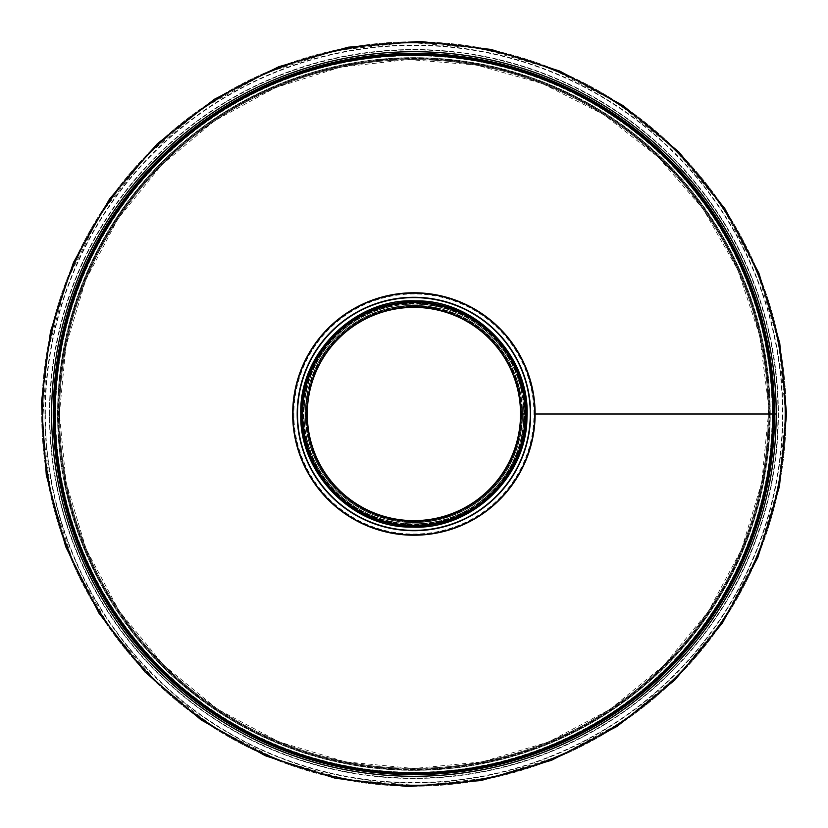 <?xml version="1.0" encoding="UTF-8"?>
<svg xmlns="http://www.w3.org/2000/svg" width="828" height="828" viewBox="0 0 828 828"><rect width="100%" height="100%" fill="white"/><g stroke="black" fill="none" stroke-linecap="round" stroke-linejoin="round"><path stroke-width="0.62" stroke-dasharray="4.14 3.1" d="M523.772 414L524.859 414A110.952 110.952 0 0 1 358.431 510.079A110.952 110.952 0 0 1 358.431 317.921A110.952 110.952 0 0 1 524.859 414L524.973 414A111.066 111.066 0 0 1 358.379 510.183A111.066 111.066 0 0 1 358.379 317.817A111.066 111.066 0 0 1 524.973 414L524.859 414A110.952 110.952 0 0 1 358.431 510.079A110.952 110.952 0 0 1 358.431 317.921A110.952 110.952 0 0 1 524.859 414L525.852 414A111.946 111.946 0 0 0 357.934 317.052A111.946 111.946 0 0 0 357.934 510.948A111.946 111.946 0 0 0 525.852 414L525.759 414A111.852 111.852 0 0 0 357.986 317.134A111.852 111.852 0 0 0 357.986 510.866A111.852 111.852 0 0 0 525.759 414A111.852 111.852 0 0 0 357.986 317.134A111.852 111.852 0 0 0 357.986 510.866A111.852 111.852 0 0 0 525.759 414A111.852 111.852 0 0 0 357.986 317.134A111.852 111.852 0 0 0 357.986 510.866A111.852 111.852 0 0 0 525.759 414A111.852 111.852 0 0 0 357.986 317.134A111.852 111.852 0 0 0 357.986 510.866A111.852 111.852 0 0 0 525.759 414L525.2 414A111.294 111.294 0 0 0 358.265 317.621A111.294 111.294 0 0 0 358.265 510.379A111.294 111.294 0 0 0 525.2 414L524.859 414A110.952 110.952 0 0 0 358.431 317.921A110.952 110.952 0 0 0 358.431 510.079A110.952 110.952 0 0 0 524.859 414A110.952 110.952 0 0 0 358.431 317.921A110.952 110.952 0 0 0 358.431 510.079A110.952 110.952 0 0 0 524.859 414A110.952 110.952 0 0 0 358.431 317.921A110.952 110.952 0 0 0 358.431 510.079A110.952 110.952 0 0 0 524.859 414A110.952 110.952 0 0 0 358.431 317.921A110.952 110.952 0 0 0 358.431 510.079A110.952 110.952 0 0 0 524.859 414A110.952 110.952 0 0 0 413.907 303.048A110.952 110.952 0 0 0 302.965 414A110.952 110.952 0 0 0 469.383 510.079A110.952 110.952 0 0 0 469.383 317.921A110.952 110.952 0 0 0 302.965 414A110.952 110.952 0 0 0 469.383 510.079A110.952 110.952 0 0 0 469.383 317.921A110.952 110.952 0 0 0 302.965 414A110.952 110.952 0 0 0 469.383 510.079A110.952 110.952 0 0 0 469.383 317.921A110.952 110.952 0 0 0 302.965 414A110.952 110.952 0 0 0 469.383 510.079A110.952 110.952 0 0 0 469.383 317.921A110.952 110.952 0 0 0 302.965 414A110.952 110.952 0 0 0 469.383 510.079A110.952 110.952 0 0 0 469.383 317.921A110.952 110.952 0 0 0 302.965 414A110.952 110.952 0 0 0 413.907 524.952A110.952 110.952 0 0 0 524.859 414A110.952 110.952 0 0 1 358.431 510.079A110.952 110.952 0 0 1 358.431 317.921A110.952 110.952 0 0 1 524.859 414A110.952 110.952 0 0 0 358.431 317.921A110.952 110.952 0 0 0 358.431 510.079A110.952 110.952 0 0 0 524.859 414L523.772 414A109.865 109.865 0 0 1 358.979 509.148A109.865 109.865 0 0 1 358.969 318.852A109.865 109.865 0 0 1 523.772 414A109.865 109.865 0 0 1 358.979 509.148A109.865 109.865 0 0 1 358.969 318.852A109.865 109.865 0 0 1 523.772 414M772.286 414L773.487 414A359.58 359.58 0 0 1 234.117 725.4A359.58 359.58 0 0 1 234.117 102.6A359.58 359.58 0 0 1 773.487 413.99L786.114 413.99A372.196 372.196 0 0 1 227.814 736.34A372.196 372.196 0 0 1 227.803 91.67A372.196 372.196 0 0 1 786.114 413.99A372.196 372.196 0 0 1 227.814 736.34A372.196 372.196 0 0 1 227.803 91.67A372.196 372.196 0 0 1 786.114 413.99L772.286 413.99A358.379 358.379 0 0 1 234.717 724.365A358.379 358.379 0 0 1 234.717 103.635A358.379 358.379 0 0 1 772.286 413.99M786.114 414L774.563 414A360.656 360.656 0 0 1 233.579 726.342A360.656 360.656 0 0 1 233.579 101.658A360.656 360.656 0 0 1 774.563 413.99L772.4 414A358.493 358.493 0 0 1 234.666 724.469A358.493 358.493 0 0 1 234.655 103.531A358.493 358.493 0 0 1 772.4 413.99A358.493 358.493 0 0 1 234.666 724.469A358.493 358.493 0 0 1 234.655 103.531A358.493 358.493 0 0 1 772.4 413.99A358.493 358.493 0 0 1 234.666 724.469A358.493 358.493 0 0 1 234.655 103.531A358.493 358.493 0 0 1 772.4 413.99L773.487 413.99A359.58 359.58 0 0 1 234.117 725.4A359.58 359.58 0 0 1 234.117 102.6A359.58 359.58 0 0 1 773.487 413.99A359.58 359.58 0 0 1 234.117 725.4A359.58 359.58 0 0 1 234.117 102.6A359.58 359.58 0 0 1 773.487 413.99A359.58 359.58 0 0 1 234.117 725.4A359.58 359.58 0 0 1 234.117 102.6A359.58 359.58 0 0 1 773.487 413.99A359.58 359.58 0 0 1 234.117 725.4A359.58 359.58 0 0 1 234.117 102.6A359.58 359.58 0 0 1 773.487 413.99A359.58 359.58 0 0 1 234.117 725.4A359.58 359.58 0 0 1 234.117 102.6A359.58 359.58 0 0 1 773.487 413.99L774.387 413.99A360.48 360.48 0 0 1 233.672 726.187A360.48 360.48 0 0 1 233.662 101.813A360.48 360.48 0 0 1 774.387 413.99A360.48 360.48 0 0 1 233.672 726.187A360.48 360.48 0 0 1 233.662 101.813A360.48 360.48 0 0 1 774.387 413.99L776.188 413.99A362.281 362.281 0 0 1 232.771 727.75A362.281 362.281 0 0 1 232.761 100.26A362.281 362.281 0 0 1 776.188 413.99L785.203 414A371.296 371.296 0 0 1 228.259 735.554A371.296 371.296 0 0 1 228.259 92.446A371.296 371.296 0 0 1 785.203 413.99A371.296 371.296 0 0 1 228.259 735.554A371.296 371.296 0 0 1 228.259 92.446A371.296 371.296 0 0 1 785.203 413.99A371.296 371.296 0 0 1 228.259 735.554A371.296 371.296 0 0 1 228.259 92.446A371.296 371.296 0 0 1 785.203 413.99M772.162 414L772.928 414A359.021 359.021 0 0 1 234.396 724.924A359.021 359.021 0 0 1 234.396 103.086A359.021 359.021 0 0 1 772.928 413.99L770.154 414A356.247 356.247 0 0 1 235.783 722.523A356.247 356.247 0 0 1 235.783 105.477A356.247 356.247 0 0 1 770.154 413.99L772.162 413.99A358.255 358.255 0 0 1 234.779 724.262A358.255 358.255 0 0 1 234.779 103.738A358.255 358.255 0 0 1 772.162 413.99M768.974 414L769.874 414A355.968 355.968 0 0 1 235.928 722.285A355.968 355.968 0 0 1 235.918 105.725A355.968 355.968 0 0 1 769.874 413.99L768.974 413.99A355.067 355.067 0 0 1 236.373 721.498A355.067 355.067 0 0 1 236.373 106.501A355.067 355.067 0 0 1 768.974 413.99M768.26 413.99L769.16 413.99A355.253 355.253 0 0 1 236.28 721.654A355.253 355.253 0 0 1 236.28 106.346A355.253 355.253 0 0 1 769.16 413.99A355.253 355.253 0 0 1 236.28 721.654A355.253 355.253 0 0 1 236.28 106.346A355.253 355.253 0 0 1 769.16 413.99A355.253 355.253 0 0 1 236.28 721.654A355.253 355.253 0 0 1 236.28 106.346A355.253 355.253 0 0 1 769.16 413.99L768.26 414A354.343 354.343 0 0 1 236.736 720.877A354.343 354.343 0 0 1 236.736 107.133A354.343 354.343 0 0 1 768.26 413.99A354.343 354.343 0 0 1 236.736 720.877A354.343 354.343 0 0 1 236.736 107.133A354.343 354.343 0 0 1 768.26 413.99A354.353 354.353 0 0 1 236.736 720.877A354.353 354.353 0 0 1 236.725 107.122A354.353 354.353 0 0 1 768.26 413.99M772.586 414A358.679 358.679 0 0 1 234.572 724.624A358.679 358.679 0 0 1 234.562 103.376A358.679 358.679 0 0 1 772.586 413.99A358.679 358.679 0 0 1 234.572 724.624A358.679 358.679 0 0 1 234.562 103.376A358.679 358.679 0 0 1 772.586 413.99A358.679 358.679 0 0 1 234.572 724.624A358.679 358.679 0 0 1 234.562 103.376A358.679 358.679 0 0 1 772.586 413.99A358.679 358.679 0 0 1 234.572 724.624A358.679 358.679 0 0 1 234.562 103.376A358.679 358.679 0 0 1 772.586 413.99M57.577 414A356.33 356.33 0 0 1 592.072 105.404A356.33 356.33 0 0 1 592.072 722.596A356.33 356.33 0 0 1 57.577 414A356.33 356.33 0 0 1 413.907 57.67A356.33 356.33 0 0 1 770.237 413.99A356.33 356.33 0 0 1 413.907 770.33A356.33 356.33 0 0 1 57.577 414A356.33 356.33 0 0 1 592.072 105.404A356.33 356.33 0 0 1 592.072 722.596A356.33 356.33 0 0 1 57.577 414M44.95 414A368.957 368.957 0 0 1 413.907 45.043A368.957 368.957 0 0 1 782.864 413.99A368.957 368.957 0 0 1 413.907 782.957A368.957 368.957 0 0 1 44.95 414A368.957 368.957 0 0 1 598.385 94.475A368.957 368.957 0 0 1 598.385 733.525A368.957 368.957 0 0 1 44.95 414A368.957 368.957 0 0 1 598.385 94.475A368.957 368.957 0 0 1 598.385 733.525A368.957 368.957 0 0 1 44.95 414M55.228 414A358.679 358.679 0 0 1 593.241 103.376A358.679 358.679 0 0 1 593.241 724.624A358.679 358.679 0 0 1 55.228 414A358.679 358.679 0 0 1 593.241 103.376A358.679 358.679 0 0 1 593.241 724.624A358.679 358.679 0 0 1 55.228 414A358.679 358.679 0 0 1 593.241 103.376A358.679 358.679 0 0 1 593.241 724.624A358.679 358.679 0 0 1 55.228 414A358.679 358.679 0 0 1 593.241 103.376A358.679 358.679 0 0 1 593.241 724.624A358.679 358.679 0 0 1 55.228 414A358.679 358.679 0 0 1 593.241 103.376A358.679 358.679 0 0 1 593.241 724.624A358.679 358.679 0 0 1 55.228 414A358.679 358.679 0 0 1 593.241 103.376A358.679 358.679 0 0 1 593.241 724.624A358.679 358.679 0 0 1 55.228 414M49.463 414A364.444 364.444 0 0 1 596.129 98.377A364.444 364.444 0 0 1 596.129 729.623A364.444 364.444 0 0 1 49.463 414A364.444 364.444 0 0 1 596.129 98.377A364.444 364.444 0 0 1 596.129 729.623A364.444 364.444 0 0 1 49.463 414A364.444 364.444 0 0 1 596.129 98.377A364.444 364.444 0 0 1 596.129 729.623A364.444 364.444 0 0 1 49.463 414M521.671 414L522.427 414A108.52 108.52 0 0 0 359.652 320.022A108.52 108.52 0 0 0 359.642 507.978A108.52 108.52 0 0 0 522.427 414L522.147 414A108.24 108.24 0 0 0 359.787 320.26A108.24 108.24 0 0 0 359.787 507.74A108.24 108.24 0 0 0 522.147 414L521.671 414A107.754 107.754 0 0 0 360.025 320.674A107.754 107.754 0 0 0 360.025 507.326A107.754 107.754 0 0 0 521.671 414M520.533 414L521.433 414A107.526 107.526 0 0 0 360.149 320.881A107.526 107.526 0 0 0 360.149 507.119A107.526 107.526 0 0 0 521.433 414A107.526 107.526 0 0 0 360.149 320.881A107.526 107.526 0 0 0 360.149 507.119A107.526 107.526 0 0 0 521.433 414A107.526 107.526 0 0 0 360.149 320.881A107.526 107.526 0 0 0 360.149 507.119A107.526 107.526 0 0 0 521.433 414A107.526 107.526 0 0 0 360.149 320.881A107.526 107.526 0 0 0 360.149 507.119A107.526 107.526 0 0 0 521.433 414L520.533 414A106.615 106.615 0 0 0 360.594 321.668A106.615 106.615 0 0 0 360.594 506.332A106.615 106.615 0 0 0 520.533 414A106.615 106.615 0 0 0 360.594 321.668A106.615 106.615 0 0 0 360.594 506.332A106.615 106.615 0 0 0 520.533 414A106.626 106.626 0 0 0 360.594 321.668A106.626 106.626 0 0 0 360.594 506.332A106.626 106.626 0 0 0 520.533 414M533.956 414L534.764 414A120.857 120.857 0 0 0 353.484 309.341A120.857 120.857 0 0 0 353.484 518.659A120.857 120.857 0 0 0 534.764 414L533.956 414A120.05 120.05 0 0 0 353.887 310.034A120.05 120.05 0 0 0 353.877 517.966A120.05 120.05 0 0 0 533.956 414M305.304 414A108.603 108.603 0 0 0 468.213 508.05A108.603 108.603 0 0 0 468.213 319.95A108.603 108.603 0 0 0 305.304 414A108.603 108.603 0 0 0 468.213 508.05A108.603 108.603 0 0 0 468.213 319.95A108.603 108.603 0 0 0 305.304 414A108.603 108.603 0 0 0 413.907 522.603A108.603 108.603 0 0 0 522.509 414A108.603 108.603 0 0 0 413.907 305.397A108.603 108.603 0 0 0 305.304 414M292.677 414A121.23 121.23 0 0 0 474.516 518.98A121.23 121.23 0 0 0 474.516 309.01A121.23 121.23 0 0 0 292.677 414M297.19 414A116.717 116.717 0 0 0 472.27 515.078A116.717 116.717 0 0 0 472.27 312.922A116.717 116.717 0 0 0 297.19 414M524 414A110.093 110.093 0 0 1 358.866 509.344A110.093 110.093 0 0 1 358.866 318.656A110.093 110.093 0 0 1 524 414M769.398 414A355.491 355.491 0 0 1 236.166 721.861A355.491 355.491 0 0 1 236.166 106.139A355.491 355.491 0 0 1 769.398 413.99M45.312 414A368.595 368.595 0 0 1 413.907 45.405A368.595 368.595 0 0 1 782.501 413.99A368.595 368.595 0 0 1 413.907 782.595A368.595 368.595 0 0 1 45.312 414M45.292 414A368.615 368.615 0 0 1 598.209 94.775A368.615 368.615 0 0 1 598.209 733.225A368.615 368.615 0 0 1 45.292 414M49.825 414A364.082 364.082 0 0 1 595.953 98.698A364.082 364.082 0 0 1 595.953 729.302A364.082 364.082 0 0 1 49.825 414M49.794 414A364.123 364.123 0 0 1 595.963 98.667A364.123 364.123 0 0 1 595.963 729.333A364.123 364.123 0 0 1 49.794 414M53.975 414A359.942 359.942 0 0 1 593.873 102.289A359.942 359.942 0 0 1 593.873 725.711A359.942 359.942 0 0 1 53.975 414A359.942 359.942 0 0 1 593.873 102.289A359.942 359.942 0 0 1 593.873 725.711A359.942 359.942 0 0 1 53.975 414M521.247 414A107.34 107.34 0 0 0 360.242 321.036A107.34 107.34 0 0 0 360.232 506.964A107.34 107.34 0 0 0 521.247 414M524.434 414A110.528 110.528 0 0 0 358.648 318.283A110.528 110.528 0 0 0 358.638 509.717A110.528 110.528 0 0 0 524.434 414M525.055 414A111.149 111.149 0 0 0 358.338 317.745A111.149 111.149 0 0 0 358.338 510.255A111.149 111.149 0 0 0 525.055 414M293.04 414A120.867 120.867 0 0 0 474.34 518.67A120.867 120.867 0 0 0 474.34 309.33A120.867 120.867 0 0 0 293.04 414M297.552 414A116.355 116.355 0 0 0 472.084 514.768A116.355 116.355 0 0 0 472.084 313.232A116.355 116.355 0 0 0 297.552 414M301.702 414A112.215 112.215 0 0 0 470.014 511.176A112.215 112.215 0 0 0 470.014 316.824A112.215 112.215 0 0 0 301.702 414M785.658 414L778.837 484.918L758.096 554.45L724.086 618.899L678.287 675.358L622.635 721.633L559.376 756.109L490.921 777.678L419.744 785.7L348.35 779.924L279.253 760.508L214.949 728.04L157.879 683.535L110.321 628.545L74.303 565.203L51.388 496.345L42.342 425.685L47.165 353.194L66.509 281.706L99.784 215.197L145.511 156.771L201.649 108.799L265.829 73.019L335.506 50.611L408.059 42.3L480.851 48.334L551.2 68.527L616.467 102.279L674.085 148.46L721.623 205.416L756.978 270.849L778.568 341.695L785.658 413.99M59.378 414L65.888 346.363L85.667 280.05L118.093 218.592L161.781 164.751L214.856 120.619L275.175 87.737L340.463 67.171L408.339 59.523L476.431 65.029L542.319 83.545L603.643 114.512L658.084 156.947L703.438 209.401L737.779 269.804L759.638 335.475L768.26 402.863L768.446 413.99L761.739 482.569L741.474 549.575L708.344 611.468L663.818 665.474L609.812 709.492L548.56 741.96L482.413 761.843L413.793 768.519L345.172 761.801L279.005 741.857L217.733 709.317L163.737 665.215L119.232 611.116L86.174 549.181L66.002 482.248L59.378 414M53.064 414L59.688 345.162L79.83 277.67L112.836 215.114L157.289 160.311L211.316 115.392L272.712 81.931L339.149 60.993L408.245 53.209L477.539 58.819L544.607 77.666L607.027 109.182L662.431 152.373L708.592 205.758L743.544 267.237L765.786 334.067L774.573 402.667L769.895 473.026L751.11 542.412L718.807 606.976L674.427 663.683L619.934 710.248L557.637 744.972L490.01 766.718L419.579 774.791L348.93 768.933L280.64 749.33L217.288 716.572L161.367 671.746L115.216 616.456L80.906 552.949L59.958 484.173L53.064 414M307.105 414C305.387 470.076 356.433 521.857 412.23 520.781C467.965 523.617 520.615 473.45 520.657 417.353C524.29 360.149 472.571 306.018 415.584 307.219C358.669 304.228 305.273 356.702 307.105 414"/><path stroke-width="1.24" d="M773.259 414L535.136 414L773.259 414A359.352 359.352 0 0 1 234.231 725.204A359.352 359.352 0 0 1 234.231 102.796A359.352 359.352 0 0 1 773.259 413.99M774.563 414L776.188 413.99L774.563 414A360.656 360.656 0 0 1 233.579 726.342A360.656 360.656 0 0 1 233.579 101.658A360.656 360.656 0 0 1 774.563 413.99M786.114 414L785.203 413.99A371.296 371.296 0 0 1 228.259 735.554A371.296 371.296 0 0 1 228.259 92.446A371.296 371.296 0 0 1 785.203 413.99M773.487 414A359.58 359.58 0 0 1 234.117 725.4A359.58 359.58 0 0 1 234.117 102.6A359.58 359.58 0 0 1 773.487 413.99M776.188 414A362.281 362.281 0 0 1 232.771 727.75A362.281 362.281 0 0 1 232.761 100.26A362.281 362.281 0 0 1 776.188 413.99M520.533 414L525.759 414L520.533 414A106.615 106.615 0 0 0 360.594 321.668A106.615 106.615 0 0 0 360.594 506.332A106.615 106.615 0 0 0 520.533 414M525.759 414A111.852 111.852 0 0 0 357.986 317.134A111.852 111.852 0 0 0 357.986 510.866A111.852 111.852 0 0 0 525.759 414A111.852 111.852 0 0 0 357.986 317.134A111.852 111.852 0 0 0 357.986 510.866A111.852 111.852 0 0 0 525.759 414M292.677 414A121.23 121.23 0 0 0 474.516 518.98A121.23 121.23 0 0 0 474.516 309.01A121.23 121.23 0 0 0 292.677 414A121.23 121.23 0 0 0 474.516 518.98A121.23 121.23 0 0 0 474.516 309.01A121.23 121.23 0 0 0 292.677 414M297.19 414A116.717 116.717 0 0 0 472.27 515.078A116.717 116.717 0 0 0 472.27 312.922A116.717 116.717 0 0 0 297.19 414A116.717 116.717 0 0 0 472.27 515.078A116.717 116.717 0 0 0 472.27 312.922A116.717 116.717 0 0 0 297.19 414M293.019 414A120.888 120.888 0 0 0 474.351 518.69A120.888 120.888 0 0 0 474.351 309.31A120.888 120.888 0 0 0 293.019 414M297.521 414A116.396 116.396 0 0 0 472.105 514.799A116.396 116.396 0 0 0 472.105 313.201A116.396 116.396 0 0 0 297.521 414M301.702 414A112.215 112.215 0 0 0 470.014 511.176A112.215 112.215 0 0 0 470.014 316.824A112.215 112.215 0 0 0 301.702 414M786.559 413.99L779.717 342.906L758.924 273.199L724.842 208.594L678.919 152L623.132 105.622L559.728 71.063L491.107 49.432L419.755 41.4L348.195 47.196L278.922 66.654L214.462 99.205L157.248 143.813L109.575 198.937L73.485 262.435L50.508 331.459L41.441 402.294L46.275 474.961L65.671 546.625L99.029 613.3L144.869 671.86L201.142 719.946L265.467 755.809L335.319 778.268L408.059 786.6L481.016 780.556L551.541 760.301L616.963 726.477L674.716 680.181L722.378 623.08L757.817 557.492L779.448 486.471L786.559 414M300.792 414C298.98 473.388 353.038 528.233 412.127 527.094C471.163 530.086 526.918 476.969 526.96 417.55C530.82 356.961 476.038 299.632 415.687 300.906C355.409 297.738 298.846 353.318 300.792 414"/></g></svg>

